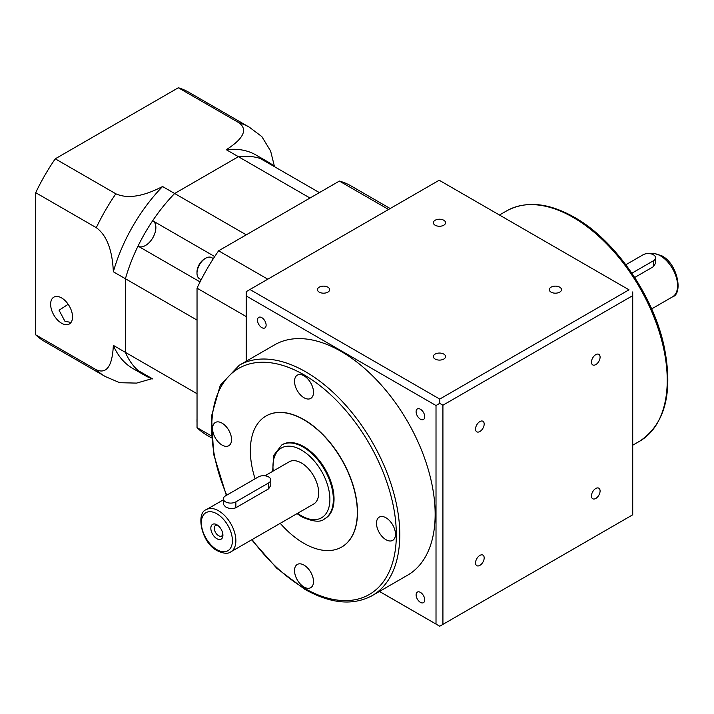 <?xml version="1.0" encoding="UTF-8"?>
<svg xmlns="http://www.w3.org/2000/svg" width="714" height="714" viewBox="0 0 714 714"><rect width="100%" height="100%" fill="white"/><g stroke="black" fill="none" stroke-linecap="round" stroke-linejoin="round"><path stroke-width="1.07" d="M631.872 273.212L653.426 260.762A7.318 4.23 0 0 0 655.577 257.781L655.577 263.216L653.426 266.661L634.701 277.478M216.877 538.713A8.541 4.927 60 0 1 210.835 528.253A8.541 4.927 60 0 1 216.877 524.763L216.877 524.763A8.541 4.927 60 0 1 222.92 535.223A8.541 4.927 60 0 1 216.877 538.713M217.815 525.388A6.105 3.525 -120 0 0 215.557 525.459A6.105 3.525 -120 0 0 214.619 530.341A6.105 3.525 -120 0 0 218.6 535.723A6.105 3.525 -120 0 0 221.652 536.027A6.105 3.525 -120 0 0 222.848 534.099M270.784 479.933L270.784 485.368L268.642 488.822L235.861 507.743C232.407 509.073 228.962 508.77 225.508 506.833L223.357 504.298L223.357 498.863A7.318 4.23 0 0 0 225.508 501.853A7.318 4.23 0 0 0 235.861 501.853L268.642 482.923A7.318 4.23 0 0 0 270.784 479.933A7.318 4.23 0 0 0 266.268 476.024A7.318 4.23 0 0 0 258.289 476.943L225.508 495.873A7.318 4.23 0 0 0 223.357 498.863M230.8 551.868C228.034 554.037 223.562 553.671 217.386 550.789C201.134 542.89 195.698 512.509 206.4 509.609A24.401 14.093 60 0 1 218.6 510.813A24.401 14.093 60 0 1 234.549 532.314A24.401 14.093 60 0 1 230.8 551.868L313.624 504.057A24.401 14.093 -120 0 0 317.373 484.503A24.401 14.093 -120 0 0 301.424 462.993A24.401 14.093 -120 0 0 289.224 461.788L264.965 475.792M325.191 518.507A42.706 24.651 -120 0 0 331.742 484.288A42.706 24.651 -120 0 0 303.843 446.661A42.706 24.651 -120 0 0 282.494 444.545L281.798 444.938A42.706 24.651 60 0 1 303.155 447.053A42.706 24.651 60 0 1 331.046 484.69A42.706 24.651 60 0 1 324.504 518.908L325.191 518.507M595.779 488.492A6.105 3.525 -60 0 1 598.823 488.189A6.105 3.525 -60 0 1 599.76 493.071A6.105 3.525 -60 0 1 595.779 498.452A6.105 3.525 -60 0 1 592.727 498.756A6.105 3.525 -60 0 1 591.79 493.865A6.105 3.525 -60 0 1 595.779 488.492M479.862 555.412A6.105 3.525 -60 0 1 482.914 555.108A6.105 3.525 -60 0 1 483.851 559.999A6.105 3.525 -60 0 1 479.862 565.372A6.105 3.525 -60 0 1 476.818 565.675A6.105 3.525 -60 0 1 475.881 560.785A6.105 3.525 -60 0 1 479.862 555.412M479.862 421.563A6.105 3.525 -60 0 1 482.914 421.26A6.105 3.525 -60 0 1 483.851 426.151A6.105 3.525 -60 0 1 479.862 431.524A6.105 3.525 -60 0 1 476.818 431.827A6.105 3.525 -60 0 1 475.881 426.945A6.105 3.525 -60 0 1 479.862 421.563M595.779 354.644A6.105 3.525 -60 0 1 598.823 354.34A6.105 3.525 -60 0 1 599.76 359.231A6.105 3.525 -60 0 1 595.779 364.604A6.105 3.525 -60 0 1 592.727 364.908A6.105 3.525 -60 0 1 591.79 360.026A6.105 3.525 -60 0 1 595.779 354.644M407.614 575.181A132.991 76.782 -120 0 0 427.998 468.616A132.991 76.782 -120 0 0 341.113 351.422A132.991 76.782 -120 0 0 274.622 344.835L239.244 365.256A132.991 76.782 60 0 1 305.744 371.842A132.991 76.782 60 0 1 392.62 489.036A132.991 76.782 60 0 1 372.235 595.61L407.614 575.181M420.421 409.238A6.105 3.525 -120 0 0 417.369 408.935A6.105 3.525 -120 0 0 416.432 413.825A6.105 3.525 -120 0 0 420.421 419.198A6.105 3.525 -120 0 0 423.473 419.502A6.105 3.525 -120 0 0 424.411 414.611A6.105 3.525 -120 0 0 420.421 409.238M420.421 592.388A6.105 3.525 -120 0 0 417.369 592.093A6.105 3.525 -120 0 0 416.432 596.975A6.105 3.525 -120 0 0 420.421 602.357A6.105 3.525 -120 0 0 423.473 602.652A6.105 3.525 -120 0 0 424.411 597.77A6.105 3.525 -120 0 0 420.421 592.388M261.806 317.659A6.105 3.525 -120 0 0 258.754 317.364A6.105 3.525 -120 0 0 257.816 322.246A6.105 3.525 -120 0 0 261.806 327.628A6.105 3.525 -120 0 0 264.858 327.931A6.105 3.525 -120 0 0 265.795 323.04A6.105 3.525 -120 0 0 261.806 317.659M559.696 292.142A6.105 3.525 0 0 0 561.481 289.652A6.105 3.525 0 0 0 557.714 286.403A6.105 3.525 0 0 0 551.065 287.162A6.105 3.525 0 0 0 549.28 289.652A6.105 3.525 0 0 0 553.047 292.91A6.105 3.525 0 0 0 559.696 292.142M443.778 359.062A6.105 3.525 0 0 0 445.572 356.572A6.105 3.525 0 0 0 441.805 353.323A6.105 3.525 0 0 0 435.156 354.082A6.105 3.525 0 0 0 433.362 356.572A6.105 3.525 0 0 0 437.129 359.829A6.105 3.525 0 0 0 443.778 359.062M327.869 292.142A6.105 3.525 0 0 0 329.654 289.652A6.105 3.525 0 0 0 325.887 286.403A6.105 3.525 0 0 0 319.238 287.162A6.105 3.525 0 0 0 317.453 289.652A6.105 3.525 0 0 0 321.22 292.91A6.105 3.525 0 0 0 327.869 292.142M443.778 225.222A6.105 3.525 0 0 0 445.572 222.732A6.105 3.525 0 0 0 441.805 219.484A6.105 3.525 0 0 0 435.156 220.242A6.105 3.525 0 0 0 433.362 222.732A6.105 3.525 0 0 0 437.129 225.99A6.105 3.525 0 0 0 443.778 225.222M304.012 375.823A13.423 7.747 -120 0 0 297.301 375.162A13.423 7.747 -120 0 0 295.248 385.917A13.423 7.747 -120 0 0 304.012 397.743A13.423 7.747 -120 0 0 310.724 398.412A13.423 7.747 -120 0 0 312.786 387.657A13.423 7.747 -120 0 0 304.012 375.823M222.054 423.152A13.423 7.747 -120 0 0 215.342 422.483A13.423 7.747 -120 0 0 213.29 433.237A13.423 7.747 -120 0 0 222.054 445.063A13.423 7.747 -120 0 0 228.766 445.732A13.423 7.747 -120 0 0 230.818 434.978A13.423 7.747 -120 0 0 222.054 423.152M304.012 565.113A13.423 7.747 -120 0 0 297.301 564.444A13.423 7.747 -120 0 0 295.248 575.198A13.423 7.747 -120 0 0 304.012 587.024A13.423 7.747 -120 0 0 310.724 587.693A13.423 7.747 -120 0 0 312.786 576.939A13.423 7.747 -120 0 0 304.012 565.113M385.979 517.784A13.423 7.747 -120 0 0 379.268 517.123A13.423 7.747 -120 0 0 377.206 527.878A13.423 7.747 -120 0 0 385.979 539.704A13.423 7.747 -120 0 0 392.691 540.373A13.423 7.747 -120 0 0 394.744 529.618A13.423 7.747 -120 0 0 385.979 517.784M255.085 478.791A75.648 43.679 60 0 1 266.019 416.012A75.648 43.679 60 0 1 303.843 419.761A75.648 43.679 60 0 1 353.26 486.421A75.648 43.679 60 0 1 341.667 547.04A75.648 43.679 60 0 1 303.843 543.292A75.648 43.679 60 0 1 280.245 523.326M341.756 546.986A75.648 43.679 -120 0 0 341.836 546.942A75.648 43.679 -120 0 0 353.43 486.323A75.648 43.679 -120 0 0 304.012 419.662A75.648 43.679 -120 0 0 266.188 415.914A75.648 43.679 -120 0 0 266.108 415.967M246.214 361.23L246.214 295.944L436.013 405.525L436.013 624.072L379.473 591.424M249.936 289.5L439.199 180.231L628.998 289.813L439.735 399.081L249.936 289.5L246.214 291.651L246.214 295.944M628.998 289.813L439.199 180.231M439.735 399.081L439.699 403.356L436.013 405.525M439.735 626.223L379.437 591.451M436.013 624.072L439.699 626.24L632.72 514.803L632.72 295.632L442.921 405.213L439.699 403.356M632.72 291.919L632.72 295.632M442.921 405.213L442.921 624.384M655.577 257.781A7.318 4.23 0 0 0 651.052 253.872A7.318 4.23 0 0 0 643.073 254.791L625.839 264.742M71.043 322.425L64.938 321.291L59.057 310.206L68.187 304.289M61.582 297.925A15.494 8.943 -120 0 0 53.836 297.158A15.494 8.943 -120 0 0 51.462 309.573A15.494 8.943 -120 0 0 61.582 323.228A15.494 8.943 -120 0 0 69.329 323.995A15.494 8.943 -120 0 0 71.703 311.581A15.494 8.943 -120 0 0 61.582 297.925M178.339 87.76L238.922 122.737A143.969 83.127 -60 0 1 249.373 127.226L188.782 92.249A143.969 83.127 120 0 0 178.339 87.76L55.255 158.82A143.969 83.127 120 0 0 35.7 192.691L35.7 334.812A143.969 83.127 120 0 0 44.812 341.622L105.404 376.599A143.969 83.127 -60 0 1 96.292 369.798C110.036 375.769 112.714 358.035 113.347 345.389A123.227 71.15 120 0 0 132.831 368.486L144.906 375.457A123.227 71.15 120 0 0 152.662 378.929L138.025 370.477A123.227 71.15 120 0 1 125.423 352.368A123.227 71.15 120 0 0 144.906 375.457M275.024 166.996A123.227 71.15 120 0 0 268.143 162.016L256.058 155.045A123.227 71.15 120 0 0 226.32 149.717C236.869 142.907 250.998 131.662 238.922 122.737M268.143 162.016A123.227 71.15 120 0 0 238.396 156.687L226.32 149.717M55.255 158.82L115.847 193.797C131.287 200.75 150.663 192.655 162.569 186.524L174.653 193.494L238.396 156.687L310.01 198.028M319.39 192.61L260.387 158.544A123.227 71.15 120 0 0 238.396 156.687L174.653 193.494A123.227 71.15 120 0 0 125.423 278.755L125.423 352.368L113.347 345.389M35.7 192.691L96.292 227.677A143.969 83.127 -60 0 1 115.847 193.797M162.569 186.524A123.227 71.15 120 0 0 113.347 271.775L197.037 320.095M35.7 334.812L96.292 369.798M151.966 378.688L136.633 383.097L119.747 382.713L105.404 376.599M113.347 271.775C112.723 258.522 110.054 237.575 96.292 227.677M249.373 127.226L261.842 136.597L270.615 151.029L274.462 166.505M213.37 258.602L211.719 257.647A12.2 7.042 120 0 0 205.623 258.254L204.588 258.852A10.737 6.203 -60 0 0 196.993 271.998L196.993 273.194A12.2 7.042 120 0 0 199.518 278.781L201.169 279.727M197.037 419.011A10.737 6.203 -60 0 0 196.993 419.93L196.993 421.126A12.2 7.042 120 0 0 197.037 422.063M197.037 393.709L125.423 352.368L125.423 278.755A123.227 71.15 120 0 1 138.025 246.089L200.063 281.905M138.373 246.294A14.637 8.452 120 0 0 152.841 237.744A14.637 8.452 120 0 0 153.01 220.938M246.259 234.835L174.653 193.494A123.227 71.15 120 0 0 152.662 220.733L214.7 256.558M390.183 208.524L350.985 185.89A143.969 83.127 120 0 0 339.382 181.07L218.609 250.801A143.969 83.127 120 0 0 197.037 288.17L197.037 427.624A143.969 83.127 120 0 0 207.006 435.263L211.424 437.807M339.382 181.07L388.559 209.461M218.609 250.801L267.786 279.192M197.037 288.17L246.214 316.561M197.037 427.624L211.282 435.852M197.037 420.144A12.2 7.042 120 0 0 196.993 421.126M334.563 183.855A12.2 7.042 120 0 0 333.733 184.283A12.2 7.042 120 0 0 332.902 184.81M331.921 185.381A10.737 6.203 -60 0 1 332.697 184.881L333.733 184.283M205.623 258.254A12.2 7.042 120 0 0 196.993 273.194M650.151 253.693L653.292 253.22L661.548 255.666C677.8 263.555 683.236 293.936 672.534 296.846A24.401 14.093 -120 0 0 676.274 277.291A24.401 14.093 -120 0 0 660.334 255.782A24.401 14.093 -120 0 0 650.267 253.711M216.877 549.664A21.964 12.682 -120 0 0 232.407 540.703A21.964 12.682 -120 0 0 216.877 513.803A21.964 12.682 -120 0 0 201.348 522.773A21.964 12.682 -120 0 0 216.877 549.664M297.613 513.304A40.261 23.25 -120 0 0 301.424 515.794A40.261 23.25 -120 0 0 329.895 499.363A40.261 23.25 -120 0 0 301.424 450.043A40.261 23.25 -120 0 0 273.212 471.035M506.699 210.844C525.923 200.527 548.495 202.687 574.413 217.306C614.977 240.029 653.274 295.257 664.127 346.477C673.364 392.486 665.216 424.054 639.69 441.19A132.991 76.782 -120 0 0 660.075 334.625A132.991 76.782 -120 0 0 573.19 217.431A132.991 76.782 -120 0 0 506.699 210.844L499.497 215.003M226.749 495.15A130.555 75.372 60 0 1 222.822 383.829A130.555 75.372 60 0 1 304.012 374.832A130.555 75.372 60 0 1 396.332 534.724A130.555 75.372 60 0 1 304.012 588.024A130.555 75.372 60 0 1 252.087 539.579M268.642 488.822L268.642 482.923M235.861 507.743L235.861 501.853M653.426 266.661L653.426 260.762M651.65 308.903L672.534 296.846M297.042 513.634L301.933 516.909C313.205 521.854 320.729 522.514 324.504 518.908M639.69 441.19L632.72 445.215M251.694 539.811L276.836 568.335L304.521 589.139C330.439 603.767 353.011 605.918 372.235 595.61M226.347 495.382L213.638 454.282L211.496 416.155L220.278 385.274L239.244 365.256M272.641 471.365L273.765 455.336L281.798 444.938M206.4 509.609L223.357 499.818"/></g></svg>

